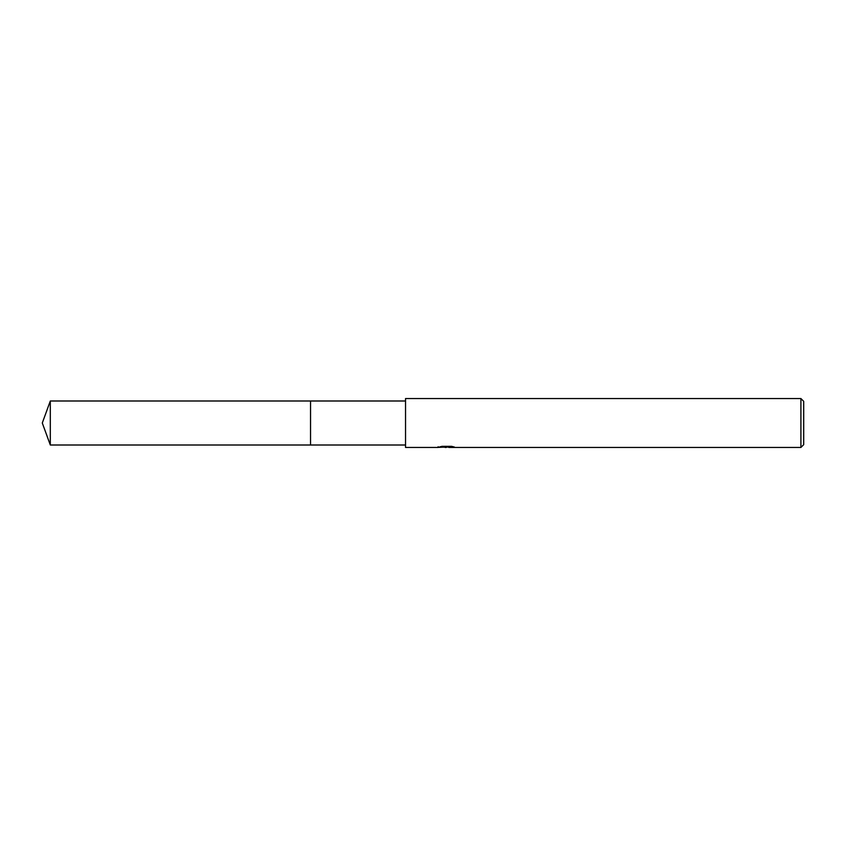 <?xml version="1.0" encoding="UTF-8"?>
<svg xmlns="http://www.w3.org/2000/svg" width="846" height="846" viewBox="0 0 846 846"><rect width="100%" height="100%" fill="white"/><g stroke="black" fill="none" stroke-linecap="round" stroke-linejoin="round"><path stroke-width="1.27" d="M405.541 445.007L310.535 445.007L310.545 400.993L405.541 400.993M310.535 445.007L310.535 400.993L310.535 445.007L50.305 445.007L50.305 400.993L310.535 400.993M448.782 447.069L443.441 447.206M446.286 447.449L445.123 447.449M800.908 447.449L800.908 398.551L803.7 401.342L803.7 444.658L800.908 447.449L448.877 447.449L448.782 446.73L451.003 446.339M438.133 446.699L437.964 447.449L405.541 447.449L405.541 398.551L800.908 398.551M438.133 447.397L447.259 446.984L439.444 446.984L441.993 446.35M441.993 446.339L451.637 446.339M451.637 446.35L454.429 447.058L448.782 447.439M448.877 446.751L447.259 446.751M447.259 446.339L447.259 446.984M50.305 400.993L42.3 423L50.305 445.007"/></g></svg>
